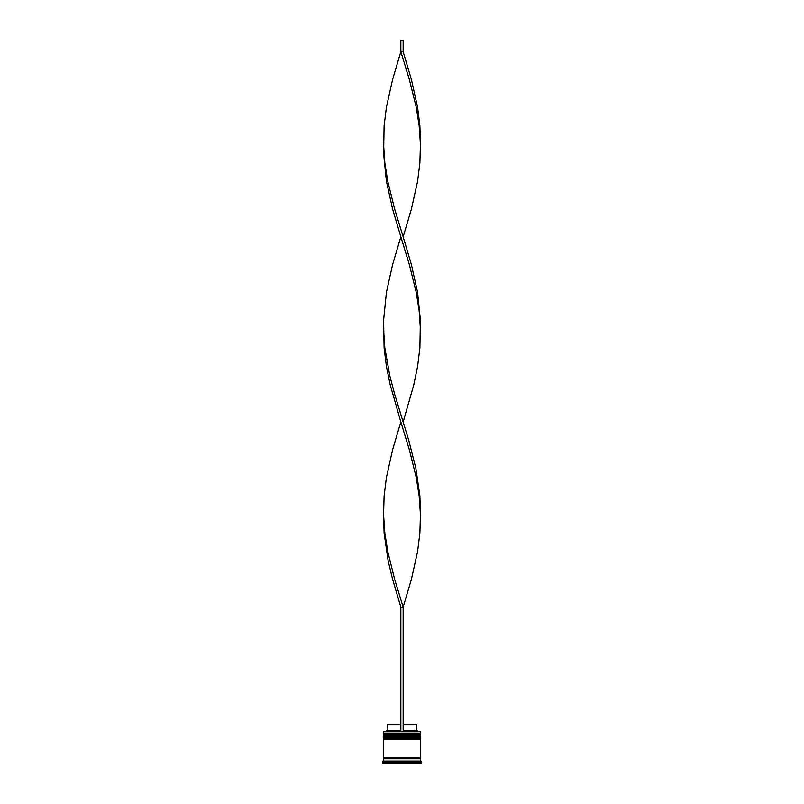 <?xml version="1.0" encoding="UTF-8"?>
<svg xmlns="http://www.w3.org/2000/svg" width="804" height="804" viewBox="0 0 804 804"><rect width="100%" height="100%" fill="white"/><g stroke="black" fill="none" stroke-linecap="round" stroke-linejoin="round"><path stroke-width="1.21" d="M420.432 735.228L383.568 735.228A0.693 0.693 0 0 1 384.252 734.534L383.568 733.841L420.432 733.841L419.748 734.534L384.252 734.534L419.748 734.534A0.693 0.693 0 0 1 420.432 735.228L420.432 735.459A0.693 0.693 0 0 1 419.748 736.142M384.252 736.142A0.693 0.693 0 0 1 383.568 735.459L420.432 735.459M420.432 738.685L383.568 738.685A0.693 0.693 0 0 1 384.252 737.992L383.568 737.298L420.432 737.298L419.748 737.992L384.252 737.992L419.748 737.992A0.693 0.693 0 0 1 420.432 738.685L420.432 738.916A0.693 0.693 0 0 1 419.748 739.6M384.252 739.6A0.693 0.693 0 0 1 383.568 738.916L420.432 738.916M383.679 758.735A0.573 0.573 0 0 0 384.252 758.152A0.573 0.573 0 0 0 383.679 757.579M420.321 758.735A0.573 0.573 0 0 1 419.748 758.152A0.573 0.573 0 0 1 420.321 757.579M383.568 731.771L420.432 731.771L383.568 731.771L383.568 733.841M383.568 761.036L383.568 758.735L420.432 758.735L420.432 761.036L383.568 761.036L382.413 762.182L382.413 763.8L421.587 763.8L421.587 762.182L382.413 762.182M420.432 761.036L421.587 762.182M420.432 731.771L420.432 733.841M420.432 737.298L420.432 736.142L383.568 736.142L383.568 737.298M420.432 739.6L383.568 739.6L383.568 757.579L420.432 757.579L420.432 739.6M403.156 724.625L416.753 724.625L416.753 730.384L417.899 731.539M416.753 730.384L403.156 730.384M400.844 730.384L387.247 730.384L386.101 731.539M400.844 724.625L387.247 724.625L387.247 730.384M403.156 731.539L403.156 607.1L400.844 607.1L392.603 579.332L388.151 560.82L384.111 533.042L383.568 514.53L384.111 496.018L386.412 477.506L392.603 449.737L400.844 421.969L390.231 384.945L386.412 366.433L384.111 347.921L383.608 320.153L386.412 292.385L392.603 264.616L400.844 236.848L392.603 209.08L386.412 181.312L383.608 153.544L384.111 125.776L386.412 107.264L392.603 79.495L400.844 51.717L403.156 51.717L411.397 79.495L417.588 107.264L419.889 125.776L420.432 144.288L419.175 125.776L416.241 107.264L409.347 79.495L400.844 51.717L400.844 40.2L403.156 40.2L403.156 51.717M400.844 731.539L400.844 607.1M383.568 514.53L384.825 533.042L387.759 551.564L394.653 579.332L403.156 607.1L411.397 579.332L417.588 551.564L419.889 533.042L420.432 514.53L419.889 496.018L415.849 468.25L408.794 440.481L394.653 394.201L389.779 375.689L384.825 347.921L383.568 329.409M420.432 514.53L419.175 496.018L416.241 477.506L409.347 449.737L400.844 421.969M403.156 421.969L413.769 384.945L417.588 366.433L419.889 347.921L420.391 320.153L417.588 292.385L411.397 264.616L403.156 236.848L411.397 209.08L417.588 181.312L419.889 162.8L420.432 144.288M403.156 236.848L394.653 209.08L387.759 181.312L384.825 162.8L383.568 144.288M420.432 329.409L419.175 310.897L416.241 292.385L409.347 264.616L400.844 236.848"/></g></svg>
